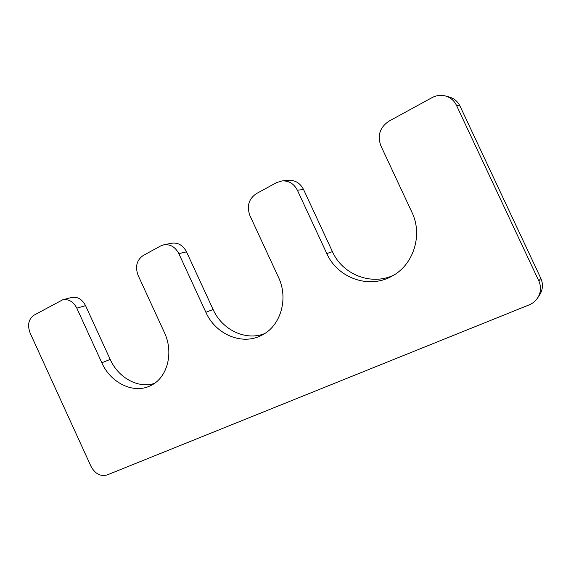 <?xml version="1.0" encoding="UTF-8"?>
<svg xmlns="http://www.w3.org/2000/svg" width="571" height="571" viewBox="0 0 571 571"><rect width="100%" height="100%" fill="white"/><g stroke="black" fill="none" stroke-linecap="round" stroke-linejoin="round"><path stroke-width="0.86" d="M205.867 312.273L178.83 253.617C175.261 246.922 170.229 243.995 163.727 244.845L160.537 246.015L143.178 255.508C136.662 260.112 134.977 266.736 138.118 275.379L164.348 332.429C174.134 352.771 167.267 378.088 150.616 385.625C133.785 394.29 110.688 383.077 101.824 362.785L76.807 308.154C73.302 301.574 68.584 298.797 62.653 299.825L34.053 315.149C28.514 319.139 27.215 325.12 30.149 333.093L91.003 466.364C95.121 473.837 100.482 476.706 107.077 474.972L529.017 304.943C532.607 303.465 535.47 301.153 537.596 298.019C540.987 292.573 541.401 286.899 538.853 280.989L456.415 105.235C454.081 100.51 450.412 97.42 445.401 95.971C440.776 94.807 436.273 95.386 431.904 97.698L388.922 121.188C379.908 127.347 377.203 135.498 380.807 145.648L411.905 212.255C423.297 235.488 413.083 265.793 391.206 276.564C368.088 289.19 337.333 277.606 326.805 253.567L297.391 190.236C293.986 183.741 288.883 180.636 282.088 180.907L276.55 182.606L256.308 193.669C248.692 198.965 246.565 206.281 249.92 215.617L278.377 277.071C288.947 298.84 280.489 326.533 261.39 335.427C241.804 345.676 215.467 334.213 205.867 312.273L213.111 309.511L186.517 251.84L178.83 253.617M264.551 333.642C245.58 341.187 222.048 329.767 213.111 309.511M282.088 180.907L288.483 180.308C295.178 180.036 300.196 183.091 303.544 189.472L297.391 190.236M393.469 275.293C370.95 285.943 342.45 274.38 332.429 251.647L303.544 189.472M445.401 95.971L449.213 96.999C454.123 98.419 457.721 101.445 460.012 106.078L456.415 105.235M537.596 298.019L539.581 295.029C542.907 289.69 543.321 284.122 540.816 278.327L460.012 106.078M62.653 299.825L71.568 297.462C77.442 296.449 82.103 299.175 85.557 305.649L76.807 308.154M154.377 383.419C138.153 388.801 118.261 377.702 110.196 359.423L85.557 305.649M163.727 244.845L171.621 243.225C178.045 242.39 183.005 245.259 186.517 251.84M332.429 251.647L326.805 253.567M540.816 278.327L538.853 280.989M110.196 359.423L101.824 362.785"/></g></svg>
